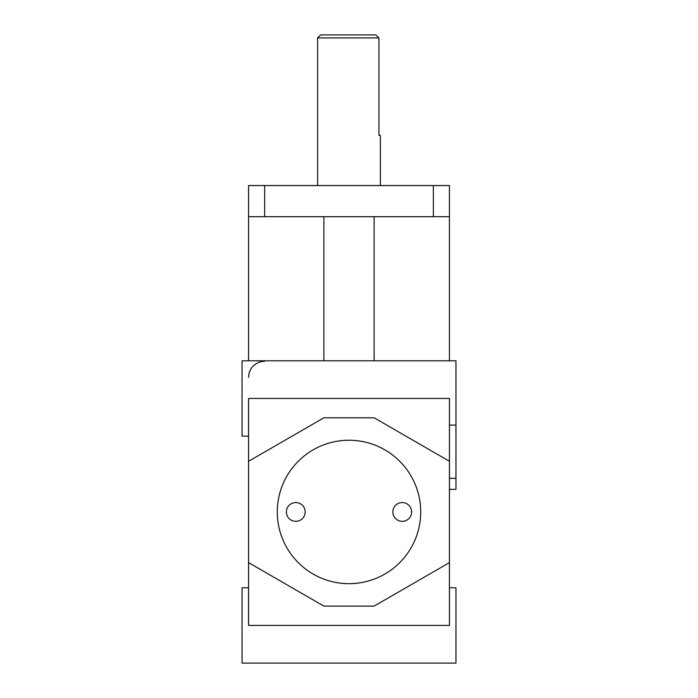 <?xml version="1.0" encoding="UTF-8"?>
<svg xmlns="http://www.w3.org/2000/svg" width="698" height="698" viewBox="0 0 698 698"><rect width="100%" height="100%" fill="white"/><g stroke="black" fill="none" stroke-linecap="round" stroke-linejoin="round"><path stroke-width="1.05" d="M295.769 502.56A9.388 9.388 0 0 1 303.9 516.642A9.388 9.388 0 0 1 287.637 516.642A9.388 9.388 0 0 1 295.769 502.56M402.231 502.56A9.388 9.388 0 0 1 410.363 516.642A9.388 9.388 0 0 1 394.1 516.642A9.388 9.388 0 0 1 402.231 502.56M349 440.246A71.711 71.711 0 0 1 411.105 547.808A71.711 71.711 0 0 1 286.895 547.808A71.711 71.711 0 0 1 349 440.246M449.433 185.546L248.567 185.546L248.567 216.685L449.433 216.685L449.433 185.546M248.567 377.374A16.071 16.071 0 0 1 264.638 361.302M449.433 489.35L455.96 489.35L455.96 360.805L449.433 360.805L449.433 216.685M248.567 461.282L323.889 417.797L374.111 417.797L449.433 461.282L449.433 398.462L248.567 398.462L248.567 625.434L449.433 625.434L449.433 562.614L374.111 606.108L323.889 606.108L248.567 562.614M449.433 461.282L449.433 562.614M248.567 216.685L248.567 360.805L242.04 360.805L242.04 436.128L248.567 436.128M317.616 37.91L378.935 37.91L375.768 34.9L320.626 34.9L317.616 37.91L317.616 185.546M380.384 185.546L380.384 135.333L378.935 135.333L378.935 37.91M323.889 360.805L323.889 216.685M374.111 216.685L374.111 360.805M449.433 360.805L248.567 360.805M248.567 587.777L242.04 587.777L242.04 663.1L455.96 663.1L455.96 587.777L449.433 587.777M433.362 185.546L433.362 216.685M264.638 216.685L264.638 185.546M449.433 478.322L455.96 478.322M455.96 425.091L449.433 425.091"/></g></svg>
